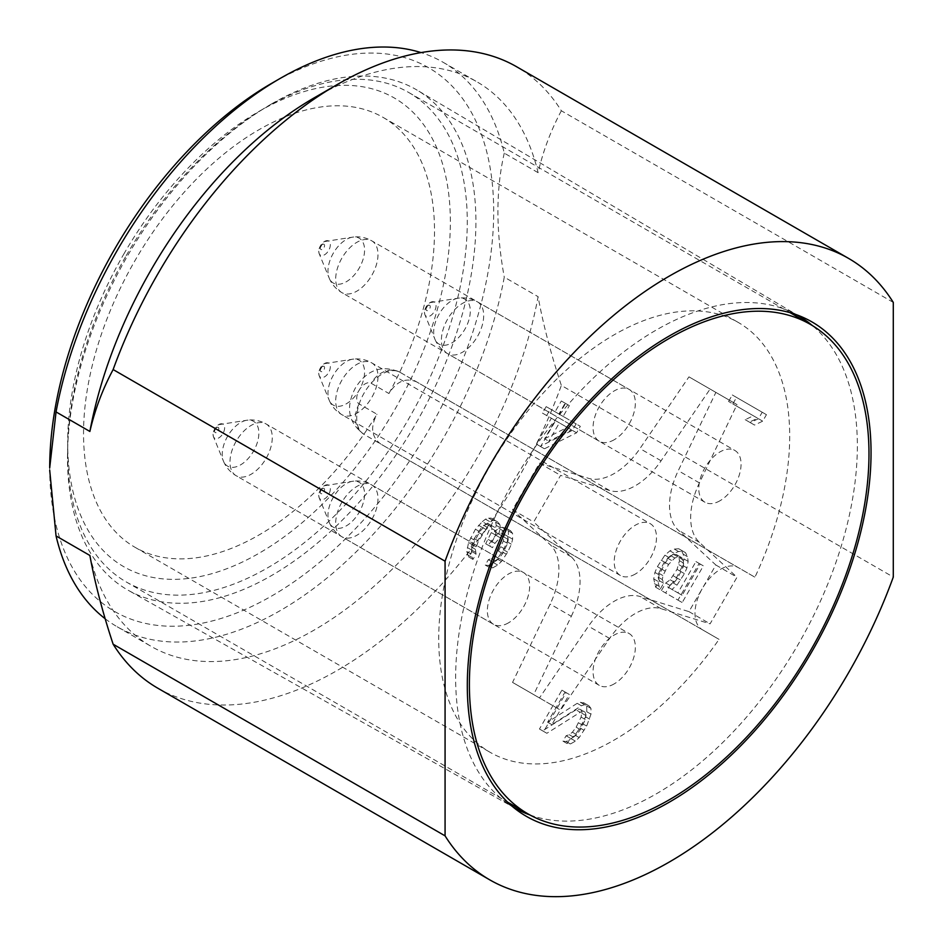 <?xml version="1.0" encoding="UTF-8"?>
<svg xmlns="http://www.w3.org/2000/svg" width="943" height="943" viewBox="0 0 943 943"><rect width="100%" height="100%" fill="white"/><g stroke="black" fill="none" stroke-linecap="round" stroke-linejoin="round"><path stroke-width="0.71" stroke-dasharray="4.71 3.54" d="M271.702 103.848A288.794 166.734 120 0 0 82.795 359.153A288.794 166.734 120 0 0 128.201 590.271A288.794 166.734 120 0 0 271.702 575.454A288.794 166.734 120 0 0 460.125 321.775A288.794 166.734 120 0 0 416.995 90.068A288.794 166.734 120 0 0 271.702 103.848M796.788 314.832A284.055 163.999 120 0 0 790.246 311.567A284.055 163.999 120 0 0 656.493 329.885A284.055 163.999 120 0 0 473.186 572.849A284.055 163.999 120 0 0 506.65 802.764A284.055 163.999 120 0 0 512.756 806.795M529.919 814.964A284.055 163.999 120 0 0 656.493 793.735A284.055 163.999 120 0 0 837.832 556.853A284.055 163.999 120 0 0 812.453 325.618M49.708 467.822A313.948 181.256 120 0 0 271.702 595.988A313.948 181.256 120 0 0 493.696 211.48A313.948 181.256 120 0 0 271.702 83.314M89.88 555.462A325.913 188.164 120 0 0 151.033 646.309A325.913 188.164 120 0 0 313.984 630.172A325.913 188.164 120 0 0 538.099 296.68C543.085 324.086 550.842 353.66 561.356 385.428L893.292 577.069M157.846 688.225A358.8 207.154 120 0 0 337.24 670.449A358.8 207.154 120 0 0 561.356 385.428M105.168 618.726A325.913 188.164 120 0 0 117.203 626.777A325.913 188.164 120 0 0 280.165 610.64A325.913 188.164 120 0 0 504.269 277.148L538.099 296.68M893.292 302.42L561.356 110.779A358.8 207.154 120 0 0 516.646 66.764M561.356 110.779C550.842 130.405 543.085 151.033 538.099 172.675A325.913 188.164 120 0 0 476.946 81.817A325.913 188.164 120 0 0 313.984 97.966M538.099 172.675L504.269 153.143A325.913 188.164 120 0 0 443.116 62.285A325.913 188.164 120 0 0 421.014 52.596M504.269 153.143C495.818 189.626 495.818 230.964 504.269 277.148M126.197 255.647A282.558 163.139 -60 0 1 267.47 106.512A282.558 163.139 -60 0 1 408.755 92.508A282.558 163.139 -60 0 1 408.755 418.775A282.558 163.139 -60 0 1 126.197 581.914A282.558 163.139 -60 0 1 67.672 452.557A282.558 163.139 -60 0 1 126.197 255.647M123.722 254.209A270.594 156.232 -60 0 1 259.019 111.392A270.594 156.232 -60 0 1 435.796 145.717A270.594 156.232 -60 0 1 394.315 410.441A270.594 156.232 -60 0 1 185.795 578.731A270.594 156.232 -60 0 1 67.672 442.797A270.594 156.232 -60 0 1 123.722 254.209M388.94 393.526A248.174 143.277 120 0 0 383.106 117.403A248.174 143.277 120 0 0 134.932 260.692A248.174 143.277 120 0 0 134.932 547.246A248.174 143.277 120 0 0 376.976 414.248L359.189 403.969A11.964 6.907 -60 0 1 359.189 390.154A11.964 6.907 -60 0 1 371.141 383.259L388.94 393.526C396.638 381.231 405.867 377.353 416.653 381.915L754.93 577.21A248.174 143.277 -60 0 0 738.298 322.471A248.174 143.277 -60 0 0 490.124 465.759A248.174 143.277 -60 0 0 490.124 752.325A248.174 143.277 -60 0 0 719.049 639.366L702.417 629.759A35.881 20.711 -60 0 1 702.417 588.326L688.968 611.63L639.955 596.495A59.798 34.526 -60 0 0 588.467 626.223L539.467 697.938L512.556 682.402L550.158 604.098A59.798 34.526 -60 0 0 550.158 544.653L512.556 509.774L539.467 463.166L588.467 478.301A59.798 34.526 -60 0 0 639.955 448.573L688.968 376.858L715.867 392.394L678.265 470.687A59.798 34.526 -60 0 0 678.265 530.143L715.867 565.022L702.417 588.326A35.881 20.711 -60 0 1 738.298 567.603L754.93 577.21M702.417 629.759L380.772 444.059C371.436 437.01 370.175 427.073 376.976 414.248M359.189 403.969A23.917 19.532 120 0 0 364.139 434.452L364.139 434.452C345.35 420.708 347.354 403.427 355.334 388.056C364.399 373.393 378.744 362.949 400.021 372.308L738.298 567.603L400.021 372.308A35.881 20.711 120 0 0 364.139 393.019A35.881 20.711 120 0 0 364.139 434.452L719.049 639.366M575.984 709.82L542.638 730.849L539.467 729.01L561.887 690.17L565.069 692.009L547.624 722.22L577.199 703.325L580.346 702.276L584.79 703.395L586.711 705.942L586.758 711.729L585.544 716.774L579.957 727.937L574.959 735.127L571.187 738.699L566.154 741.552L562.983 741.163L566.106 735.764L569.254 734.703L572.401 732.204L576.149 727.183L581.112 717.104L581.713 713.132L581.053 709.867L579.78 709.136L575.984 709.82L580.216 712.271L546.869 733.289L543.687 731.462L566.118 692.61L569.301 694.449L551.855 724.66L581.418 705.765L584.577 704.716L589.021 705.835L590.943 708.382L590.99 714.169L586.676 726.063L579.179 737.567L575.419 741.139L570.385 743.992L567.214 743.603L570.326 738.204L573.485 737.155L576.621 734.644L580.381 729.623L585.344 719.544L585.945 715.572L585.285 712.307L584.012 711.576L580.216 712.271M728.585 401.459L732.322 394.976L762.215 412.244L758.478 418.716L750.286 422.617L745.194 419.682L753.386 415.78L728.585 401.459L732.805 403.899L736.542 397.427L766.447 414.684L762.71 421.156L754.518 425.057L749.426 422.122L757.618 418.221L732.805 403.899M482.321 521.668L485.456 519.169L488.615 518.108L491.15 518.131L493.684 519.605L495.605 522.151L496.277 525.404L494.427 531.534L498.835 528.328L501.982 527.267L506.426 528.398L508.348 530.944L508.407 536.732L507.181 541.777L503.456 549.698L497.22 559.034L493.448 562.617L488.415 565.47L485.244 565.081L488.356 559.682L491.515 558.621L494.662 556.122L498.411 551.101L503.373 541.023L503.975 537.05L503.314 533.785L502.041 533.054L498.246 533.738L495.735 535.164L488.226 545.219L485.68 543.746L491.279 532.595L491.869 528.622L490.572 524.992L488.026 523.53L486.14 523.872L481.732 527.09L474.246 538.583L471.158 546.869L471.83 551.584L468.718 556.971L466.773 551.537L468.588 542.508L475.425 529.2L482.321 521.668L486.541 524.108L489.688 521.609L492.847 520.548L495.37 520.571L497.916 522.045L499.837 524.591L500.497 527.856L498.658 533.986L503.055 530.768L506.214 529.707L510.658 530.838L512.579 533.384L512.627 539.172L511.412 544.217L507.688 552.138L501.44 561.486L497.68 565.057L492.647 567.91L489.476 567.521L492.588 562.122L495.747 561.073L498.882 558.562L502.631 553.541L507.605 543.463L508.206 539.49L507.534 536.225L506.273 535.494L502.478 536.178L499.955 537.604L494.945 543.345L492.458 547.659L489.912 546.197L495.511 535.035L496.101 531.062L494.804 527.432L492.258 525.97L490.36 526.312L485.963 529.53L478.478 541.023L475.39 549.309L476.062 554.024L472.95 559.411L471.005 553.977L472.82 544.948L479.657 531.64L486.541 524.108M576.09 423.89L572.354 430.373L540.221 446.345L536.414 444.141L551.36 418.244L542.449 413.105L546.186 406.633L555.097 411.773L561.321 400.987L565.14 403.191L558.916 413.977L580.322 426.33L576.586 432.813L544.453 448.785L540.634 446.581L555.592 420.684L546.681 415.545L550.417 409.073L559.329 414.213L565.552 403.427L569.372 405.631L563.136 416.417L580.322 426.33M614.211 683.875A29.905 17.269 -60 0 1 599.265 685.361A29.905 17.269 -60 0 1 594.679 661.397A29.905 17.269 -60 0 1 614.211 635.052A29.905 17.269 -60 0 1 629.158 633.566A29.905 17.269 -60 0 1 633.743 657.53A29.905 17.269 -60 0 1 614.211 683.875M719.922 500.78A29.905 17.269 -60 0 1 704.975 502.265A29.905 17.269 -60 0 1 700.39 478.301A29.905 17.269 -60 0 1 719.922 451.956A29.905 17.269 -60 0 1 734.88 450.471A29.905 17.269 -60 0 1 739.453 474.435A29.905 17.269 -60 0 1 719.922 500.78M508.501 622.84A29.905 17.269 -60 0 1 493.554 624.325A29.905 17.269 -60 0 1 488.969 600.361A29.905 17.269 -60 0 1 508.501 574.016A29.905 17.269 -60 0 1 523.448 572.531A29.905 17.269 -60 0 1 528.033 596.495A29.905 17.269 -60 0 1 508.501 622.84M614.211 439.744A29.905 17.269 -60 0 1 599.265 441.23A29.905 17.269 -60 0 1 594.679 417.266A29.905 17.269 -60 0 1 614.211 390.921A29.905 17.269 -60 0 1 629.158 389.435A29.905 17.269 -60 0 1 633.743 413.399A29.905 17.269 -60 0 1 614.211 439.744M571.305 616.309A59.798 34.526 120 0 0 571.305 556.865L533.691 521.986L560.602 475.378L609.614 490.501A59.798 34.526 120 0 0 661.09 460.773L710.103 389.058L737.013 404.594L699.411 482.899A59.798 34.526 120 0 0 699.411 542.343L737.013 577.222L710.103 623.83L661.09 608.707A59.798 34.526 120 0 0 609.614 638.435L560.602 710.15L533.691 694.614L571.305 616.309L550.158 604.098M512.556 682.402L533.691 694.614M539.467 697.938L560.602 710.15M688.968 611.63L710.103 623.83M715.867 565.022L737.013 577.222M715.867 392.394L737.013 404.594M688.968 376.858L710.103 389.058M539.467 463.166L560.602 475.378M512.556 509.774L533.691 521.986M661.42 590.554L665.782 582.998L670.178 579.78L677.05 569.36L679.502 560.708L678.842 557.443L676.284 554.531L673.75 554.508L670.591 555.568L664.32 562.016L658.733 573.167L658.131 577.14L659.428 580.77L655.691 587.241L653.723 578.908L654.925 572.413L657.401 566.649L664.898 555.156L669.919 550.853L674.328 549.085L678.76 548.767L681.306 550.24L683.239 554.236L683.911 558.94L682.708 565.435L676.496 577.67L672.736 582.703L667.715 586.994L677.899 592.864L695.958 561.58L699.14 563.419L677.958 600.102L661.42 590.554L665.652 592.994L670.013 585.438L674.41 582.22L677.534 578.271L683.133 567.12L683.722 563.148L681.777 557.702L677.982 556.948L674.823 558.008L668.552 564.456L662.964 575.607L662.363 579.58L663.66 583.21L659.923 589.681L657.955 581.348L659.157 574.853L665.369 562.617L669.117 557.596L674.151 553.305L678.559 551.537L682.991 551.207L685.526 552.681L687.471 556.676L688.142 561.38L686.94 567.875L684.453 573.639L676.968 585.143L671.946 589.434L682.119 595.304L700.189 564.02L703.372 565.859L682.19 602.542L665.652 592.994M635.358 574.016A29.905 17.269 -60 0 1 620.4 575.501A29.905 17.269 -60 0 1 615.826 551.537A29.905 17.269 -60 0 1 635.358 525.192A29.905 17.269 -60 0 1 650.305 523.707A29.905 17.269 -60 0 1 654.89 547.671A29.905 17.269 -60 0 1 635.358 574.016M670.178 579.78L674.41 582.22M665.782 582.998L670.013 585.438M677.958 600.102L682.19 602.542M699.14 563.419L703.372 565.859M695.958 561.58L700.189 564.02M677.899 592.864L682.119 595.304M667.715 586.994L671.946 589.434M672.736 582.703L676.968 585.143M676.496 577.67L680.716 580.11M680.233 571.199L684.453 573.639M682.708 565.435L686.94 567.875M683.911 558.94L688.142 561.38M683.239 554.236L687.471 556.676M681.306 550.24L685.526 552.681M678.76 548.767L682.991 551.207M674.328 549.085L678.559 551.537M669.919 550.853L674.151 553.305M664.898 555.156L669.117 557.596M661.149 560.177L665.369 562.617M657.401 566.649L661.632 569.089M654.925 572.413L659.157 574.853M653.723 578.908L657.955 581.348M654.395 583.611L658.627 586.063M655.691 587.241L659.923 589.681M659.428 580.77L663.66 583.21M658.131 577.14L662.363 579.58M658.733 573.167L662.964 575.607M660.583 568.488L664.815 570.928M664.32 562.016L668.552 564.456M667.455 558.067L671.675 560.507M670.591 555.568L674.823 558.008M673.75 554.508L677.982 556.948M676.284 554.531L680.504 556.971M677.545 555.262L681.777 557.702M678.842 557.443L683.062 559.883M679.502 560.708L683.722 563.148M678.901 564.68L683.133 567.12M677.05 569.36L681.27 571.8M673.314 575.831L677.534 578.271M539.467 729.01L543.687 731.462M542.638 730.849L546.869 733.289M579.78 709.136L584.012 711.576M581.053 709.867L585.285 712.307M581.713 713.132L585.945 715.572M581.112 717.104L585.344 719.544M578.637 722.868L582.868 725.308M576.149 727.183L580.381 729.623M572.401 732.204L576.621 734.644M569.254 734.703L573.485 737.155M566.106 735.764L570.326 738.204M562.983 741.163L567.214 743.603M566.154 741.552L570.385 743.992M571.187 738.699L575.419 741.139M574.959 735.127L579.179 737.567M579.957 727.937L584.177 730.377M582.444 723.623L586.676 726.063M585.544 716.774L589.776 719.226M586.758 711.729L590.99 714.169M586.711 705.942L590.943 708.382M584.79 703.395L589.021 705.835M583.517 702.665L587.748 705.105M580.346 702.276L584.577 704.716M577.199 703.325L581.418 705.765M547.624 722.22L551.855 724.66M565.069 692.009L569.301 694.449M561.887 690.17L566.118 692.61M762.215 412.244L766.447 414.684M732.322 394.976L736.542 397.427M753.386 415.78L757.618 418.221M745.194 419.682L749.426 422.122M750.286 422.617L754.518 425.057M758.478 418.716L762.71 421.156M488.615 518.108L492.847 520.548M485.456 519.169L489.688 521.609M478.549 525.251L482.781 527.691M475.425 529.2L479.657 531.64M470.439 537.828L474.671 540.268M468.588 542.508L472.82 544.948M467.363 547.565L471.594 550.005M466.773 551.537L471.005 553.977M467.433 554.79L471.665 557.23M468.718 556.971L472.95 559.411M471.83 551.584L476.062 554.024M471.182 549.769L475.413 552.209M471.158 546.869L475.39 549.309M471.771 544.347L475.991 546.787M474.246 538.583L478.478 541.023M477.983 532.111L482.215 534.551M481.732 527.09L485.963 529.53M483.618 525.298L487.849 527.738M486.14 523.872L490.36 526.312M488.026 523.53L492.258 525.97M490.572 524.992L494.804 527.432M491.869 528.622L496.101 531.062M491.279 532.595L495.511 535.035M488.179 539.431L492.399 541.871M485.68 543.746L489.912 546.197M488.226 545.219L492.458 547.659M490.725 540.905L494.945 543.345M495.735 535.164L499.955 537.604M498.246 533.738L502.478 536.178M502.041 533.054L506.273 535.494M503.314 533.785L507.534 536.225M503.975 537.05L508.206 539.49M503.373 541.023L507.605 543.463M500.898 546.787L505.13 549.227M498.411 551.101L502.631 553.541M494.662 556.122L498.882 558.562M491.515 558.621L495.747 561.073M488.356 559.682L492.588 562.122M485.244 565.081L489.476 567.521M488.415 565.47L492.647 567.91M493.448 562.617L497.68 565.057M497.22 559.034L501.44 561.486M502.206 551.855L506.438 554.295M503.456 549.698L507.688 552.138M507.181 541.777L511.412 544.217M508.407 536.732L512.627 539.172M508.348 530.944L512.579 533.384M506.426 528.398L510.658 530.838M505.153 527.656L509.385 530.096M501.982 527.267L506.214 529.707M498.835 528.328L503.055 530.768M494.427 531.534L498.658 533.986M496.277 525.404L500.497 527.856M495.605 522.151L499.837 524.591M493.684 519.605L497.916 522.045M491.15 518.131L495.37 520.571M540.221 446.345L544.453 448.785M572.354 430.373L576.586 432.813M558.916 413.977L563.136 416.417M565.14 403.191L569.372 405.631M561.321 400.987L565.552 403.427M555.097 411.773L559.329 414.213M546.186 406.633L550.417 409.073M542.449 413.105L546.681 415.545M551.36 418.244L555.592 420.684M536.414 444.141L540.634 446.581M571.493 429.867L559.399 422.888L548.814 441.23L571.493 429.867L555.179 420.448L544.582 438.79L548.814 441.23M544.582 438.79L567.262 427.427M555.179 420.448L559.399 422.888M324.557 241.432A8.169 4.715 -60 0 1 326.62 240.677A8.169 4.715 -60 0 1 330.333 244.767A8.169 4.715 -60 0 1 324.557 254.775A8.169 4.715 120 0 1 319.158 253.596L318.581 250.543L323.685 241.703L352.8 237.117A25.897 14.947 -60 0 1 364.269 254.08A25.897 14.947 -60 0 1 346.27 281.78A25.897 14.947 120 0 1 329.166 278.055A29.905 29.905 0 0 0 341.885 292.636A29.905 17.269 120 0 0 356.843 291.151A29.905 17.269 -60 0 0 376.375 264.806A29.905 17.269 -60 0 0 371.79 240.842A29.905 29.905 0 0 0 352.8 237.117A25.897 14.947 -60 0 0 346.27 239.498A25.897 14.947 120 0 0 329.166 278.055L319.158 253.596A8.169 4.715 120 0 1 318.781 251.439A8.169 4.715 120 0 1 324.557 241.432M322.447 244.437A2.994 1.721 -60 0 1 324.557 245.663A2.994 1.721 -60 0 1 322.447 249.317A2.994 1.721 120 0 1 320.325 248.103A2.994 1.721 120 0 1 322.447 244.437M218.847 424.527A8.169 4.715 -60 0 1 220.91 423.784A8.169 4.715 -60 0 1 224.623 427.863A8.169 4.715 -60 0 1 218.847 437.87A8.169 4.715 120 0 1 213.448 436.692L212.87 433.639L217.974 424.798L247.09 420.213A25.897 14.947 -60 0 1 258.559 437.175A25.897 14.947 -60 0 1 240.559 464.875A25.897 14.947 120 0 1 223.456 461.151A29.905 29.905 0 0 0 236.174 475.732A29.905 17.269 120 0 0 251.133 474.246A29.905 17.269 -60 0 0 270.665 447.901A29.905 17.269 -60 0 0 266.079 423.949A29.905 29.905 0 0 0 247.09 420.213A25.897 14.947 -60 0 0 240.559 422.594A25.897 14.947 120 0 0 223.456 461.151L213.448 436.692A8.169 4.715 120 0 1 213.071 434.534A8.169 4.715 120 0 1 218.847 424.527M216.737 427.544A2.994 1.721 -60 0 1 218.847 428.759A2.994 1.721 -60 0 1 216.737 432.424A2.994 1.721 120 0 1 214.615 431.199A2.994 1.721 120 0 1 216.737 427.544M430.267 302.467A8.169 4.715 -60 0 1 432.33 301.713A8.169 4.715 -60 0 1 436.043 305.803A8.169 4.715 -60 0 1 430.267 315.811A8.169 4.715 120 0 1 424.88 314.632L424.291 311.579L429.395 302.738L458.51 298.141A25.897 14.947 -60 0 1 469.991 315.115A25.897 14.947 -60 0 1 451.98 342.816A25.897 14.947 120 0 1 434.876 339.091A29.905 29.905 0 0 0 447.607 353.672A29.905 17.269 120 0 0 462.553 352.187A29.905 17.269 -60 0 0 482.085 325.842A29.905 17.269 -60 0 0 477.5 301.878A29.905 29.905 0 0 0 458.51 298.141A25.897 14.947 -60 0 0 451.98 300.522A25.897 14.947 120 0 0 434.876 339.091L424.88 314.632A8.169 4.715 120 0 1 424.491 312.475A8.169 4.715 120 0 1 430.267 302.467M428.157 305.473A2.994 1.721 -60 0 1 430.267 306.699A2.994 1.721 -60 0 1 428.157 310.353A2.994 1.721 120 0 1 426.047 309.139A2.994 1.721 120 0 1 428.157 305.473M324.557 485.562A8.169 4.715 -60 0 1 326.62 484.82A8.169 4.715 -60 0 1 330.333 488.898A8.169 4.715 -60 0 1 324.557 498.906A8.169 4.715 120 0 1 319.158 497.727L318.581 494.674L323.685 485.834L352.8 481.248A25.897 14.947 -60 0 1 364.269 498.21A25.897 14.947 -60 0 1 346.27 525.911A25.897 14.947 120 0 1 329.166 522.186A29.905 29.905 0 0 0 341.885 536.767A29.905 17.269 120 0 0 356.843 535.282A29.905 17.269 -60 0 0 376.375 508.937A29.905 17.269 -60 0 0 371.79 484.973A29.905 29.905 0 0 0 352.8 481.248A25.897 14.947 -60 0 0 346.27 483.629A25.897 14.947 120 0 0 329.166 522.186L319.158 497.727A8.169 4.715 120 0 1 318.781 495.57A8.169 4.715 120 0 1 324.557 485.562M322.447 488.568A2.994 1.721 -60 0 1 324.557 489.794A2.994 1.721 -60 0 1 322.447 493.46A2.994 1.721 120 0 1 320.325 492.234A2.994 1.721 120 0 1 322.447 488.568M324.557 363.503A8.169 4.715 -60 0 1 326.62 362.749A8.169 4.715 -60 0 1 330.333 366.839A8.169 4.715 -60 0 1 324.557 376.835A8.169 4.715 120 0 1 319.158 375.668L318.581 372.615L323.685 363.774L352.8 359.177A25.897 14.947 -60 0 1 364.269 376.139A25.897 14.947 -60 0 1 346.27 403.84A25.897 14.947 120 0 1 329.166 400.127A29.905 29.905 0 0 0 341.885 414.696A29.905 17.269 120 0 0 356.843 413.223A29.905 17.269 -60 0 0 376.375 386.866A29.905 17.269 -60 0 0 371.79 362.914A29.905 29.905 0 0 0 352.8 359.177A25.897 14.947 -60 0 0 346.27 361.558A25.897 14.947 120 0 0 329.166 400.127L319.158 375.668A8.169 4.715 120 0 1 318.781 373.499A8.169 4.715 120 0 1 324.557 363.503M322.447 366.509A2.994 1.721 -60 0 1 324.557 367.723A2.994 1.721 -60 0 1 322.447 371.389A2.994 1.721 120 0 1 320.325 370.163A2.994 1.721 120 0 1 322.447 366.509M571.305 556.865L550.158 544.653M609.614 638.435L588.467 626.223M661.09 608.707L639.955 596.495M699.411 542.343L678.265 530.143M699.411 482.899L678.265 470.687M661.09 460.773L639.955 448.573M609.614 490.501L588.467 478.301M620.4 575.501L341.885 414.696A29.905 17.269 120 0 1 337.311 390.744A29.905 17.269 120 0 1 356.843 364.387A29.905 17.269 -60 0 1 371.79 362.914L650.305 523.707M599.265 685.361L341.885 536.767A29.905 17.269 120 0 1 337.311 512.803A29.905 17.269 120 0 1 356.843 486.458A29.905 17.269 -60 0 1 371.79 484.973L629.158 633.566M704.975 502.265L447.607 353.672A29.905 17.269 120 0 1 443.021 329.708A29.905 17.269 120 0 1 462.553 303.363A29.905 17.269 -60 0 1 477.5 301.878L734.88 450.471M493.554 624.325L236.174 475.732A29.905 17.269 120 0 1 231.589 451.768A29.905 17.269 120 0 1 251.133 425.423A29.905 17.269 -60 0 1 266.079 423.949L523.448 572.531M599.265 441.23L341.885 292.636A29.905 17.269 120 0 1 337.311 268.672A29.905 17.269 120 0 1 356.843 242.327A29.905 17.269 -60 0 1 371.79 240.842L629.158 389.435M400.021 372.308A23.917 19.532 -60 0 0 371.141 383.259M515.349 808.304L128.201 590.271M799.393 316.329L416.995 90.068M790.246 311.567L803.601 317.626M506.65 802.764L518.579 811.31M117.203 626.777L151.033 646.309M443.116 62.285L476.946 81.817M408.755 92.508L790.045 312.652M126.197 581.914L507.499 802.057M259.019 111.392L267.47 106.512M67.672 442.797L67.672 452.557M134.932 547.246L490.124 752.325M383.106 117.403L738.298 322.471"/><path stroke-width="1.41" d="M512.756 806.795A284.055 163.999 120 0 0 515.349 808.304A284.055 163.999 120 0 0 529.919 814.964M812.453 325.618A284.055 163.999 120 0 0 799.393 316.329A284.055 163.999 120 0 0 796.788 314.832M669.188 802.234A285.493 164.825 120 0 0 857.8 543.298A285.493 164.825 120 0 0 803.601 317.626A285.493 164.825 120 0 0 669.188 336.038A285.493 164.825 120 0 0 484.938 580.228A285.493 164.825 120 0 0 518.579 811.31A285.493 164.825 120 0 0 669.188 802.234M421.014 52.596A325.913 188.164 120 0 0 280.165 78.434A325.913 188.164 120 0 0 280.154 78.434L271.702 83.314A313.948 181.256 120 0 0 49.708 467.822L56.05 411.926L89.88 431.458C94.866 409.816 102.622 389.176 113.136 369.562L445.072 561.203A358.8 207.154 120 0 1 848.582 258.406A358.8 207.154 120 0 1 893.292 302.42L893.292 577.069A358.8 207.154 120 0 1 669.188 862.091A358.8 207.154 120 0 1 489.782 879.866A358.8 207.154 120 0 1 445.072 835.852L113.136 644.21A358.8 207.154 120 0 0 157.846 688.225L489.782 879.866M113.136 644.21C102.622 612.443 94.866 582.857 89.88 555.462L56.05 535.93A325.913 188.164 120 0 0 105.168 618.726M56.05 535.93L49.708 470.262M271.702 83.314L280.154 78.434A325.913 188.164 120 0 0 56.05 411.926M848.582 258.406L516.646 66.764A358.8 207.154 120 0 0 337.24 84.528A358.8 207.154 120 0 0 113.136 369.562M337.24 84.528L313.984 97.966A325.913 188.164 120 0 0 89.88 431.458M445.072 835.852L445.072 561.203M810.461 650.705A282.558 163.139 120 0 0 810.461 324.439A282.558 163.139 120 0 0 527.903 487.566A282.558 163.139 120 0 0 527.903 813.833A282.558 163.139 120 0 0 810.461 650.705M790.045 312.652L810.461 324.439M507.499 802.057L527.903 813.833"/></g></svg>
